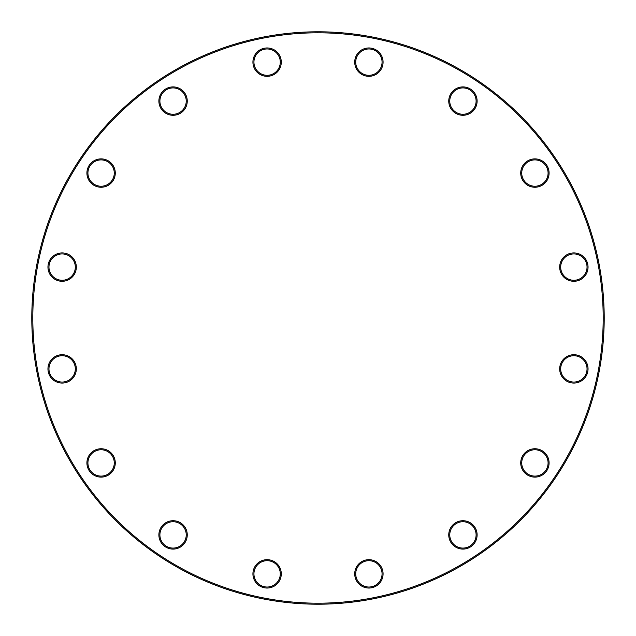 <?xml version="1.0" encoding="UTF-8"?>
<svg xmlns="http://www.w3.org/2000/svg" width="636" height="636" viewBox="0 0 636 636"><rect width="100%" height="100%" fill="white"/><g stroke="black" fill="none" stroke-linecap="round" stroke-linejoin="round"><path stroke-width="0.95" d="M604.2 318A286.2 286.2 0 0 1 174.9 565.857A286.2 286.2 0 0 1 174.9 70.143A286.2 286.2 0 0 1 604.2 318M603.19 318A285.19 285.19 0 0 0 175.409 71.017A285.19 285.19 0 0 0 175.409 564.983A285.19 285.19 0 0 0 603.19 318M383.079 573.863A14.183 14.183 0 0 1 361.805 586.146A14.183 14.183 0 0 1 361.805 561.58A14.183 14.183 0 0 1 383.079 573.863M477.119 534.908A14.183 14.183 0 0 1 455.845 547.191A14.183 14.183 0 0 1 455.845 522.625A14.183 14.183 0 0 1 477.119 534.908M549.091 462.936A14.183 14.183 0 0 1 527.816 475.219A14.183 14.183 0 0 1 527.816 450.654A14.183 14.183 0 0 1 549.091 462.936M588.046 368.896A14.183 14.183 0 0 1 566.771 381.179A14.183 14.183 0 0 1 566.771 356.613A14.183 14.183 0 0 1 588.046 368.896M588.046 267.104A14.183 14.183 0 0 1 566.771 279.387A14.183 14.183 0 0 1 566.771 254.821A14.183 14.183 0 0 1 588.046 267.104M549.091 173.064A14.183 14.183 0 0 1 527.816 185.346A14.183 14.183 0 0 1 527.816 160.781A14.183 14.183 0 0 1 549.091 173.064M477.119 101.092A14.183 14.183 0 0 1 455.845 113.375A14.183 14.183 0 0 1 455.845 88.809A14.183 14.183 0 0 1 477.119 101.092M383.079 62.137A14.183 14.183 0 0 1 361.805 74.42A14.183 14.183 0 0 1 361.805 49.854A14.183 14.183 0 0 1 383.079 62.137M281.287 62.137A14.183 14.183 0 0 1 260.013 74.42A14.183 14.183 0 0 1 260.013 49.854A14.183 14.183 0 0 1 281.287 62.137M187.254 101.092A14.183 14.183 0 0 1 165.972 113.375A14.183 14.183 0 0 1 165.972 88.809A14.183 14.183 0 0 1 187.254 101.092M115.275 173.064A14.183 14.183 0 0 1 94.001 185.346A14.183 14.183 0 0 1 94.001 160.781A14.183 14.183 0 0 1 115.275 173.064M76.32 267.104A14.183 14.183 0 0 1 55.046 279.387A14.183 14.183 0 0 1 55.046 254.821A14.183 14.183 0 0 1 76.32 267.104M76.32 368.896A14.183 14.183 0 0 1 55.046 381.179A14.183 14.183 0 0 1 55.046 356.613A14.183 14.183 0 0 1 76.32 368.896M115.275 462.936A14.183 14.183 0 0 1 94.001 475.219A14.183 14.183 0 0 1 94.001 450.654A14.183 14.183 0 0 1 115.275 462.936M187.254 534.908A14.183 14.183 0 0 1 165.972 547.191A14.183 14.183 0 0 1 165.972 522.625A14.183 14.183 0 0 1 187.254 534.908M281.287 573.863A14.183 14.183 0 0 1 260.013 586.146A14.183 14.183 0 0 1 260.013 561.58A14.183 14.183 0 0 1 281.287 573.863M253.939 573.863A13.173 13.173 0 0 0 267.104 587.028A13.173 13.173 0 0 0 280.277 573.863A13.173 13.173 0 0 0 267.104 560.69A13.173 13.173 0 0 0 253.939 573.863M159.898 534.908A13.173 13.173 0 0 0 173.064 548.081A13.173 13.173 0 0 0 186.237 534.908A13.173 13.173 0 0 0 173.064 521.735A13.173 13.173 0 0 0 159.898 534.908M355.723 573.863A13.173 13.173 0 0 0 368.896 587.028A13.173 13.173 0 0 0 382.061 573.863A13.173 13.173 0 0 0 368.896 560.69A13.173 13.173 0 0 0 355.723 573.863M449.763 534.908A13.173 13.173 0 0 0 462.936 548.081A13.173 13.173 0 0 0 476.102 534.908A13.173 13.173 0 0 0 462.936 521.735A13.173 13.173 0 0 0 449.763 534.908M521.735 462.936A13.173 13.173 0 0 0 534.908 476.102A13.173 13.173 0 0 0 548.081 462.936A13.173 13.173 0 0 0 534.908 449.763A13.173 13.173 0 0 0 521.735 462.936M560.69 368.896A13.173 13.173 0 0 0 573.863 382.061A13.173 13.173 0 0 0 587.028 368.896A13.173 13.173 0 0 0 573.863 355.723A13.173 13.173 0 0 0 560.69 368.896M560.69 267.104A13.173 13.173 0 0 0 573.863 280.277A13.173 13.173 0 0 0 587.028 267.104A13.173 13.173 0 0 0 573.863 253.939A13.173 13.173 0 0 0 560.69 267.104M521.735 173.064A13.173 13.173 0 0 0 534.908 186.237A13.173 13.173 0 0 0 548.081 173.064A13.173 13.173 0 0 0 534.908 159.898A13.173 13.173 0 0 0 521.735 173.064M449.763 101.092A13.173 13.173 0 0 0 462.936 114.265A13.173 13.173 0 0 0 476.102 101.092A13.173 13.173 0 0 0 462.936 87.919A13.173 13.173 0 0 0 449.763 101.092M355.723 62.137A13.173 13.173 0 0 0 368.896 75.31A13.173 13.173 0 0 0 382.061 62.137A13.173 13.173 0 0 0 368.896 48.972A13.173 13.173 0 0 0 355.723 62.137M253.939 62.137A13.173 13.173 0 0 0 267.104 75.31A13.173 13.173 0 0 0 280.277 62.137A13.173 13.173 0 0 0 267.104 48.972A13.173 13.173 0 0 0 253.939 62.137M159.898 101.092A13.173 13.173 0 0 0 173.064 114.265A13.173 13.173 0 0 0 186.237 101.092A13.173 13.173 0 0 0 173.064 87.919A13.173 13.173 0 0 0 159.898 101.092M87.919 173.064A13.173 13.173 0 0 0 101.092 186.237A13.173 13.173 0 0 0 114.265 173.064A13.173 13.173 0 0 0 101.092 159.898A13.173 13.173 0 0 0 87.919 173.064M48.972 267.104A13.173 13.173 0 0 0 62.137 280.277A13.173 13.173 0 0 0 75.31 267.104A13.173 13.173 0 0 0 62.137 253.939A13.173 13.173 0 0 0 48.972 267.104M48.972 368.896A13.173 13.173 0 0 0 62.137 382.061A13.173 13.173 0 0 0 75.31 368.896A13.173 13.173 0 0 0 62.137 355.723A13.173 13.173 0 0 0 48.972 368.896M87.919 462.936A13.173 13.173 0 0 0 101.092 476.102A13.173 13.173 0 0 0 114.265 462.936A13.173 13.173 0 0 0 101.092 449.763A13.173 13.173 0 0 0 87.919 462.936"/></g></svg>
